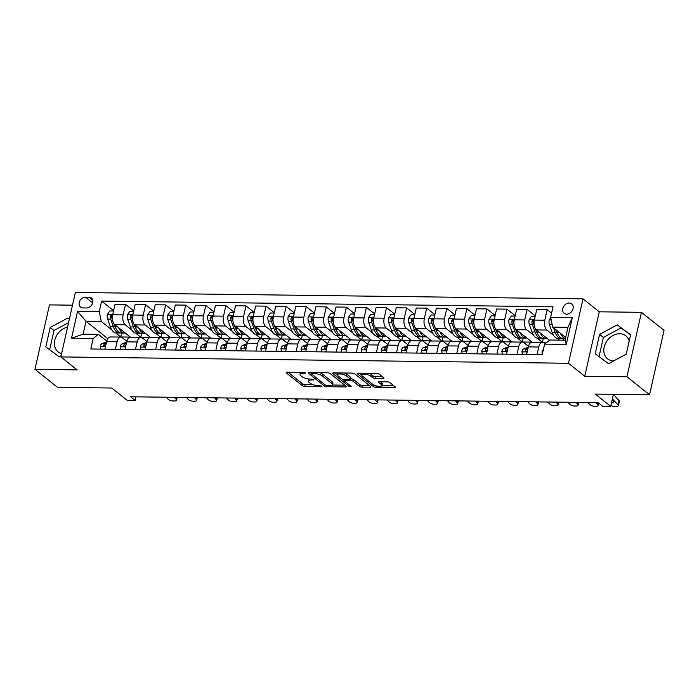 <?xml version="1.0" encoding="UTF-8"?>
<svg xmlns="http://www.w3.org/2000/svg" width="699" height="699" viewBox="0 0 699 699"><rect width="100%" height="100%" fill="white"/><g stroke="black" fill="none" stroke-linecap="round" stroke-linejoin="round"><path stroke-width="1.05" d="M305.577 373.004L303.847 372.488L287.097 372.279A1.852 0.594 -167.3 0 0 286.179 372.584A1.852 0.594 -167.3 0 0 286.407 372.969L302.379 385.691A1.852 0.594 -167.3 0 0 304.843 386.425L321.592 386.634L322.073 386.154L318.185 385.612A5.924 1.896 -167.3 0 1 310.295 383.288L308.967 382.231A5.924 1.896 -167.3 0 1 308.242 380.99A5.924 1.896 -167.3 0 1 311.177 380.029L313.825 379.574L309.928 379.041A5.924 1.896 -167.3 0 1 302.047 376.717L300.719 375.651A5.924 1.896 -167.3 0 1 299.985 374.419A5.924 1.896 -167.3 0 1 302.92 373.458L305.577 373.004M629.187 341.016A14.696 11.612 -51.5 0 0 625.858 335.817A14.696 11.612 -51.5 0 0 619.76 333.729A14.696 11.612 -51.5 0 0 605.474 343.471A14.696 11.612 -51.5 0 0 607.545 358.805A14.696 11.612 -51.5 0 0 613.643 360.894A14.696 11.612 -51.5 0 0 613.731 360.894M569.178 303.034A6.029 4.762 -51.5 0 0 563.315 307.036A6.029 4.762 -51.5 0 0 564.163 313.327A6.029 4.762 -51.5 0 0 566.662 314.183A6.029 4.762 -51.5 0 0 572.525 310.181A6.029 4.762 -51.5 0 0 571.677 303.89A6.029 4.762 -51.5 0 0 569.178 303.034M61.582 353.642A14.696 11.612 128.5 0 1 58.131 351.912A14.696 11.612 128.5 0 1 55.439 338.019A14.696 11.612 128.5 0 1 67.558 327.123M382.991 378.395A1.852 0.594 -167.3 0 0 383.908 378.089A1.852 0.594 -167.3 0 0 383.681 377.705L379.199 374.131A1.852 0.594 -167.3 0 0 376.735 373.406L358.133 373.17A1.852 0.594 -167.3 0 0 357.215 373.476A1.852 0.594 -167.3 0 0 357.442 373.86L373.415 386.582A1.852 0.594 -167.3 0 0 375.879 387.316L394.481 387.543A1.852 0.594 -167.3 0 0 395.398 387.246A1.852 0.594 -167.3 0 0 395.171 386.862L389.762 382.545A1.852 0.594 -167.3 0 0 387.298 381.82L379.33 381.724A1.852 0.594 -167.3 0 0 378.412 382.021A1.852 0.594 -167.3 0 0 378.648 382.405L381.331 384.546A4.945 1.59 -167.3 0 1 381.934 385.577A4.945 1.59 -167.3 0 1 378.168 386.285A4.945 1.59 -167.3 0 1 372.89 384.441L362.379 376.062A4.945 1.59 -167.3 0 1 361.767 375.031A4.945 1.59 -167.3 0 1 365.542 374.323A4.945 1.59 -167.3 0 1 370.811 376.167L372.567 377.565A1.852 0.594 -167.3 0 0 375.031 378.29L382.991 378.395L383.227 377.346M72.504 305.192L49.472 304.904L34.95 369.343L57.554 387.351L111.77 388.024L127.139 400.274L135.169 400.37L130.652 396.77L598.126 402.641L602.643 406.241L610.681 406.337L613.39 394.323M626.933 376.77L641.446 312.339L599.279 311.806L584.757 376.245L626.933 376.77L649.528 394.778L595.312 394.096L610.681 406.337M584.757 376.245L568.488 363.279L60.848 356.909L75.37 292.47L583.01 298.84L568.488 363.279M34.95 369.343L77.117 369.867L60.848 356.909M330.164 373.519A1.852 0.594 -167.3 0 0 327.7 372.794L309.089 372.558A1.852 0.594 -167.3 0 0 308.172 372.855A1.852 0.594 -167.3 0 0 308.399 373.249L324.371 385.97A1.852 0.594 -167.3 0 0 326.835 386.696L345.446 386.931A1.852 0.594 -167.3 0 0 346.363 386.634A1.852 0.594 -167.3 0 0 346.136 386.241L330.164 373.519M333.606 372.864L352.217 373.1A1.852 0.594 -167.3 0 1 354.681 373.825L370.653 386.556A1.852 0.594 -167.3 0 1 370.881 386.94A1.852 0.594 -167.3 0 1 369.963 387.237L362.003 387.141A1.852 0.594 -167.3 0 1 359.539 386.416L353.056 381.252A1.852 0.594 -167.3 0 0 350.592 380.527L345.315 380.457A1.852 0.594 -167.3 0 0 344.397 380.754A1.852 0.594 -167.3 0 0 344.624 381.147L351.37 386.521L349.159 386.495L332.925 373.554A1.852 0.594 -167.3 0 1 332.698 373.17A1.852 0.594 -167.3 0 1 333.606 372.864M641.446 312.339L664.05 330.339L649.528 394.778M82.998 307.936L86.536 307.979A5.845 4.613 -51.5 0 0 92.216 304.109A5.845 4.613 -51.5 0 0 91.394 298.01A5.845 4.613 -51.5 0 0 88.965 297.18L85.435 297.136A5.845 4.613 -51.5 0 0 79.756 301.007A5.845 4.613 -51.5 0 0 80.577 307.106A5.845 4.613 -51.5 0 0 82.998 307.936M107.812 338.639L86.029 321.287L83.12 334.174L98.384 334.367L93.203 338.447L90.826 348.984L542.241 354.655L544.617 344.118L549.798 340.029L565.063 340.221L567.964 327.333L552.699 327.141L565.674 337.486M93.203 338.447L71.516 338.176L77.554 311.361L99.241 311.632L101.285 321.479L111.805 329.858M113.605 310.653L101.617 301.094L99.241 311.632M101.617 301.094L553.031 306.765L550.655 317.294L572.341 317.573L566.304 344.389L544.617 344.118M599.279 311.806L583.01 298.84M135.169 400.37L135.964 396.84M115.606 332.881L120.726 336.962L130.363 337.084L114.723 324.624A7.54 3.941 90.7 0 1 112.679 314.777L115.055 304.24L125.497 304.371L123.12 314.908A7.54 3.941 90.7 0 0 125.165 324.755L131.893 330.111M101.285 321.479L86.029 321.287L77.554 311.361M551.59 313.169L547.186 309.666L544.818 320.203A7.54 3.941 90.7 0 0 546.863 330.05L553.582 335.406M557.374 338.43L559.549 340.151M547.186 309.666L536.745 309.535L534.377 320.072A7.54 3.941 90.7 0 0 536.421 329.919L549.458 340.299M537.295 338.176L542.424 342.257L546.906 342.309M535.303 315.939L527.107 309.412L524.731 319.95A7.54 3.941 90.7 0 0 526.784 329.797L533.503 335.153M527.107 309.412L516.666 309.281L514.289 319.819A7.54 3.941 90.7 0 0 516.343 329.666L531.974 342.126L522.336 342.003L523.219 338.08M515.224 315.695L507.028 309.159L504.652 319.696A7.54 3.941 90.7 0 0 506.696 329.544L513.424 334.9M517.216 337.923L522.336 342.003M507.028 309.159L496.587 309.028L494.21 319.565A7.54 3.941 90.7 0 0 496.255 329.412L511.895 341.872L502.258 341.75L503.14 337.827M495.145 315.441L486.95 308.906L484.573 319.443A7.54 3.941 90.7 0 0 486.618 329.29L493.345 334.646M497.138 337.669L502.258 341.75M486.95 308.906L476.508 308.775L474.132 319.312A7.54 3.941 90.7 0 0 476.176 329.159L491.816 341.619L482.179 341.496L483.061 337.573M475.058 315.188L466.871 308.661L464.494 319.19A7.54 3.941 90.7 0 0 466.539 329.037L473.258 334.393M477.05 337.416L482.179 341.496M466.871 308.661L456.421 308.53L454.053 319.059A7.54 3.941 90.7 0 0 456.098 328.906L471.738 341.365L462.1 341.252L462.983 337.329M454.979 314.934L446.783 308.408L444.415 318.945A7.54 3.941 90.7 0 0 446.46 328.792L453.179 334.148M456.971 337.163L462.1 341.252M446.783 308.408L436.342 308.276L433.974 318.814A7.54 3.941 90.7 0 0 436.019 328.661L451.659 341.121L442.013 340.998L442.904 337.075M434.9 314.681L426.705 308.154L424.328 318.692A7.54 3.941 90.7 0 0 426.381 328.539L433.1 333.895M436.892 336.918L442.013 340.998M426.705 308.154L416.263 308.023L413.887 318.561A7.54 3.941 90.7 0 0 415.931 328.408L431.571 340.867L421.934 340.745L422.816 336.822M414.822 314.428L406.626 307.901L404.249 318.438A7.54 3.941 90.7 0 0 406.294 328.285L413.022 333.641M416.814 336.665L421.934 340.745M406.626 307.901L396.184 307.77L393.808 318.307A7.54 3.941 90.7 0 0 395.852 328.154L411.493 340.614L401.855 340.492L402.738 336.569M394.743 314.174L386.547 307.647L384.17 318.185A7.54 3.941 90.7 0 0 386.215 328.032L392.934 333.388M396.735 336.411L401.855 340.492M386.547 307.647L376.106 307.516L373.729 318.054A7.54 3.941 90.7 0 0 375.774 327.901L391.414 340.361L381.776 340.238L382.659 336.315M374.655 313.93L366.459 307.394L364.092 317.931A7.54 3.941 90.7 0 0 366.136 327.779L372.855 333.135M376.647 336.158L381.776 340.238M366.459 307.394L356.018 307.263L353.65 317.8A7.54 3.941 90.7 0 0 355.695 327.648L371.335 340.107L361.698 339.985L362.58 336.062M354.576 313.676L346.381 307.149L344.004 317.678A7.54 3.941 90.7 0 0 346.057 327.525L352.777 332.881M356.569 335.904L361.698 339.985M346.381 307.149L335.939 307.018L333.563 317.547A7.54 3.941 90.7 0 0 335.616 327.394L351.248 339.854L341.61 339.74L342.493 335.817M334.498 313.423L326.302 306.896L323.925 317.433A7.54 3.941 90.7 0 0 325.97 327.281L332.698 332.628M336.49 335.651L341.61 339.74M326.302 306.896L315.861 306.765L313.484 317.302A7.54 3.941 90.7 0 0 315.529 327.149L331.169 339.609L321.531 339.487L322.414 335.564M314.419 313.169L306.223 306.643L303.847 317.18A7.54 3.941 90.7 0 0 305.891 327.027L312.619 332.383M316.411 335.406L321.531 339.487M306.223 306.643L295.782 306.512L293.405 317.049A7.54 3.941 90.7 0 0 295.45 326.896L311.09 339.356L301.452 339.233L302.335 335.31M294.331 312.916L286.144 306.389L283.768 316.927A7.54 3.941 90.7 0 0 285.812 326.774L292.531 332.13M296.324 335.153L301.452 339.233M286.144 306.389L275.703 306.258L273.326 316.796A7.54 3.941 90.7 0 0 275.371 326.643L291.011 339.102L281.374 338.98L282.256 335.057M274.253 312.663L266.057 306.136L263.689 316.673A7.54 3.941 90.7 0 0 265.734 326.52L272.453 331.876M276.245 334.9L281.374 338.98M266.057 306.136L255.616 306.005L253.248 316.542A7.54 3.941 90.7 0 0 255.292 326.389L270.932 338.849L261.286 338.727L262.177 334.804M254.174 312.418L245.978 305.882L243.602 316.42A7.54 3.941 90.7 0 0 245.655 326.267L252.374 331.623M256.166 334.646L261.286 338.727M245.978 305.882L235.537 305.751L233.16 316.289A7.54 3.941 90.7 0 0 235.205 326.136L250.845 338.596L241.207 338.473L242.09 334.55M234.095 312.165L225.899 305.638L223.523 316.166A7.54 3.941 90.7 0 0 225.567 326.014L232.295 331.37M236.087 334.393L241.207 338.473M225.899 305.638L215.458 305.507L213.081 316.035A7.54 3.941 90.7 0 0 215.126 325.883L230.766 338.342L221.129 338.22L222.011 334.305M214.016 311.911L205.821 305.384L203.444 315.913A7.54 3.941 90.7 0 0 205.489 325.76L212.208 331.116M216.008 334.139L221.129 338.22M205.821 305.384L195.379 305.253L193.003 315.782A7.54 3.941 90.7 0 0 195.047 325.629L210.687 338.098L201.05 337.975L201.932 334.052M193.929 311.658L185.733 305.131L183.365 315.668A7.54 3.941 90.7 0 0 185.41 325.516L192.129 330.872M195.921 333.886L201.05 337.975M185.733 305.131L175.292 305L172.924 315.537A7.54 3.941 90.7 0 0 174.968 325.385L190.609 337.844L180.971 337.722L181.854 333.799M173.85 311.404L165.654 304.878L163.286 315.415A7.54 3.941 90.7 0 0 165.331 325.262L172.05 330.618M175.842 333.641L180.971 337.722M165.654 304.878L155.213 304.747L152.836 315.284A7.54 3.941 90.7 0 0 154.89 325.131L170.521 337.591L160.884 337.468L161.775 333.545M153.771 311.151L145.575 304.624L143.199 315.162A7.54 3.941 90.7 0 0 145.243 325.009L151.971 330.365M155.763 333.388L160.884 337.468M145.575 304.624L135.134 304.493L132.758 315.031A7.54 3.941 90.7 0 0 134.802 324.878L150.442 337.337L140.805 337.215L141.687 333.292M135.685 333.135L140.805 337.215M106.772 341.051L98.384 334.367M126.851 341.304L122.264 337.643A7.54 3.941 90.7 0 0 120.787 337.075A7.54 3.941 90.7 0 0 117.074 341.732L115.37 349.299M146.93 341.549L142.343 337.897A7.54 3.941 90.7 0 0 140.866 337.32A7.54 3.941 90.7 0 0 137.161 341.977L135.449 349.544M167.017 341.802L162.421 338.15A7.54 3.941 90.7 0 0 160.945 337.573A7.54 3.941 90.7 0 0 157.24 342.23L155.536 349.797M187.096 342.056L182.509 338.403A7.54 3.941 90.7 0 0 181.032 337.827A7.54 3.941 90.7 0 0 177.319 342.484L175.615 350.05M207.175 342.309L202.588 338.648A7.54 3.941 90.7 0 0 201.111 338.08A7.54 3.941 90.7 0 0 197.398 342.737L195.694 350.304M227.254 342.562L222.666 338.901A7.54 3.941 90.7 0 0 221.19 338.333A7.54 3.941 90.7 0 0 217.476 342.991L215.773 350.557M247.341 342.816L242.745 339.155A7.54 3.941 90.7 0 0 241.269 338.587A7.54 3.941 90.7 0 0 237.564 343.244L235.851 350.811M267.42 343.06L262.824 339.408A7.54 3.941 90.7 0 0 261.356 338.832A7.54 3.941 90.7 0 0 257.643 343.489L255.939 351.055M287.499 343.314L282.912 339.662A7.54 3.941 90.7 0 0 281.435 339.085A7.54 3.941 90.7 0 0 277.721 343.742L276.018 351.309M307.577 343.567L302.99 339.915A7.54 3.941 90.7 0 0 301.514 339.338A7.54 3.941 90.7 0 0 297.8 343.995L296.096 351.562M327.656 343.821L323.069 340.16A7.54 3.941 90.7 0 0 321.592 339.592A7.54 3.941 90.7 0 0 317.888 344.249L316.175 351.815M347.744 344.074L343.148 340.413A7.54 3.941 90.7 0 0 341.671 339.845A7.54 3.941 90.7 0 0 337.966 344.502L336.263 352.069M367.823 344.327L363.235 340.666A7.54 3.941 90.7 0 0 361.759 340.098A7.54 3.941 90.7 0 0 358.045 344.756L356.341 352.322M387.901 344.581L383.314 340.92A7.54 3.941 90.7 0 0 381.837 340.343A7.54 3.941 90.7 0 0 378.124 345L376.42 352.576M407.98 344.825L403.393 341.173A7.54 3.941 90.7 0 0 401.916 340.596A7.54 3.941 90.7 0 0 398.203 345.254L396.499 352.82M428.068 345.079L423.472 341.427A7.54 3.941 90.7 0 0 421.995 340.85A7.54 3.941 90.7 0 0 418.29 345.507L416.578 353.074M448.146 345.332L443.55 341.671A7.54 3.941 90.7 0 0 442.083 341.103A7.54 3.941 90.7 0 0 438.369 345.76L436.665 353.327M468.225 345.586L463.638 341.925A7.54 3.941 90.7 0 0 462.161 341.357A7.54 3.941 90.7 0 0 458.448 346.014L456.744 353.58M488.304 345.839L483.717 342.178A7.54 3.941 90.7 0 0 482.24 341.61A7.54 3.941 90.7 0 0 478.527 346.267L476.823 353.834M508.383 346.092L503.796 342.431A7.54 3.941 90.7 0 0 502.319 341.863A7.54 3.941 90.7 0 0 498.614 346.521L496.902 354.087M528.47 346.337L523.874 342.685A7.54 3.941 90.7 0 0 522.398 342.108A7.54 3.941 90.7 0 0 518.693 346.765L516.989 354.332M545.028 343.786L543.953 342.938A7.54 3.941 90.7 0 0 542.485 342.361A7.54 3.941 90.7 0 0 538.772 347.019L537.068 354.585M120.726 336.962L121.609 333.039M133.692 310.906L125.497 304.371M120.787 337.075L110.346 336.944A7.54 3.941 90.7 0 0 106.632 341.601L104.929 349.168M140.866 337.32L130.425 337.189A7.54 3.941 90.7 0 0 126.711 341.846L125.007 349.413M160.945 337.573L150.503 337.442A7.54 3.941 90.7 0 0 146.799 342.099L145.095 349.666M181.032 337.827L170.591 337.696A7.54 3.941 90.7 0 0 166.878 342.353L165.174 349.919M201.111 338.08L190.67 337.949A7.54 3.941 90.7 0 0 186.956 342.606L185.252 350.173M221.19 338.333L210.749 338.202A7.54 3.941 90.7 0 0 207.035 342.859L205.331 350.426M241.269 338.587L230.827 338.456A7.54 3.941 90.7 0 0 227.123 343.113L225.41 350.68M261.356 338.832L250.906 338.7A7.54 3.941 90.7 0 0 247.201 343.358L245.498 350.924M281.435 339.085L270.994 338.954A7.54 3.941 90.7 0 0 267.28 343.611L265.576 351.178M301.514 339.338L291.072 339.207A7.54 3.941 90.7 0 0 287.359 343.864L285.655 351.431M321.592 339.592L311.151 339.461A7.54 3.941 90.7 0 0 307.438 344.118L305.734 351.684M341.671 339.845L331.23 339.714A7.54 3.941 90.7 0 0 327.525 344.371L325.821 351.938M361.759 340.098L351.317 339.967A7.54 3.941 90.7 0 0 347.604 344.624L345.9 352.191M381.837 340.343L371.396 340.212A7.54 3.941 90.7 0 0 367.683 344.869L365.979 352.445M401.916 340.596L391.475 340.465A7.54 3.941 90.7 0 0 387.762 345.123L386.058 352.689M421.995 340.85L411.554 340.719A7.54 3.941 90.7 0 0 407.849 345.376L406.136 352.943M442.083 341.103L431.632 340.972A7.54 3.941 90.7 0 0 427.928 345.629L426.224 353.196M462.161 341.357L451.72 341.226A7.54 3.941 90.7 0 0 448.007 345.883L446.303 353.449M482.24 341.61L471.799 341.479A7.54 3.941 90.7 0 0 468.085 346.136L466.382 353.703M502.319 341.863L491.878 341.732A7.54 3.941 90.7 0 0 488.164 346.389L486.46 353.956M522.398 342.108L511.956 341.977A7.54 3.941 90.7 0 0 508.252 346.634L506.548 354.201M542.485 342.361L532.044 342.23A7.54 3.941 90.7 0 0 528.33 346.887L526.627 354.454M542.424 342.257L543.306 338.333M563.018 340.195L563.385 338.587M552.699 327.141L550.655 317.294M83.12 334.174L71.516 338.176M572.341 317.573L567.964 327.333M566.304 344.389L565.063 340.221M69.367 319.102L67.873 317.984L50.179 327.49L45.811 346.896L59.127 356.796L61.11 355.73M630.594 334.777L617.278 324.878L599.585 334.393L595.216 353.79L608.532 363.69L626.217 354.183L630.594 334.777M625.955 354.323A14.696 11.612 -51.5 0 0 626.287 353.886M68.563 322.676L53.98 330.522L49.646 349.753M53.98 330.522L50.179 327.49M69.35 319.163L67.873 317.984M630.55 334.952L621.07 327.91L603.386 337.416L599.052 356.647M603.386 337.416L599.585 334.393M621.07 327.91L617.278 324.878M300.483 372.453A5.924 1.896 -167.3 0 0 300.378 372.672L299.985 374.419M308.766 378.972A5.924 1.896 -167.3 0 0 308.635 379.251L308.242 380.99M288.137 372.296L302.772 383.952A1.852 0.594 -167.3 0 0 305.236 384.677L313.379 384.782M332.453 385.018L344.79 385.175M310.138 372.567L311.457 373.624M312.069 373.572L311.588 374.052L325.603 385.219L329.613 385.761A5.924 1.896 -167.3 0 0 332.549 384.799A5.924 1.896 -167.3 0 0 331.824 383.559L322.239 375.922A5.924 1.896 -167.3 0 0 314.358 373.598L312.069 373.572L312.287 372.602M332.549 384.799L332.942 383.052A5.924 1.896 -167.3 0 0 332.217 381.82L331.824 383.559M319.557 372.689A5.924 1.896 -167.3 0 1 322.632 374.183L332.217 381.82M369.317 385.481L362.397 385.394L362.003 387.141M350.374 378.779L350.985 378.779A1.852 0.594 -167.3 0 1 353.449 379.513L359.933 384.668A1.852 0.594 -167.3 0 0 362.397 385.394M344.415 380.658L342.615 379.225M337.294 374.979L334.655 372.882M346.337 375.896A4.945 1.59 -167.3 0 0 341.06 374.044A4.945 1.59 -167.3 0 0 337.294 374.751A4.945 1.59 -167.3 0 0 337.905 375.791L341.61 378.744A1.852 0.594 -167.3 0 0 344.074 379.47L349.351 379.531A1.852 0.594 -167.3 0 0 350.269 379.234A1.852 0.594 -167.3 0 0 350.042 378.849L346.337 375.896L346.73 374.157A4.945 1.59 -167.3 0 0 344.441 373.004M337.713 372.917A4.945 1.59 -167.3 0 0 337.687 373.013L337.294 374.751M350.269 379.234L350.662 377.495A1.852 0.594 -167.3 0 0 350.435 377.102L350.042 378.849M346.73 374.157L350.435 377.102M369.02 373.31A4.945 1.59 -167.3 0 1 371.204 374.428L372.96 375.826A1.852 0.594 -167.3 0 0 375.424 376.551L382.344 376.639M362.178 373.222A4.945 1.59 -167.3 0 0 362.161 373.283L361.767 375.031M381.934 385.577L382.327 383.838A4.945 1.59 -167.3 0 0 381.724 382.807L381.331 384.546M380.378 381.733L381.724 382.807M381.916 385.638L393.834 385.796M359.172 373.187L361.767 375.249M113.526 311.02L109.804 310.968L107.419 314.436A4.998 2.613 90.7 0 0 107.646 319.067L110.285 326.678A14.417 7.54 90.7 0 0 116.41 332.977L119.459 333.012A14.417 7.54 90.7 0 0 120.429 332.907M118.716 327.805A14.417 7.54 90.7 0 0 124.439 333.074A14.417 7.54 90.7 0 0 125.243 333.004M112.356 318.106A4.998 2.613 -89.3 0 1 112.216 315.887L111.281 314.751L110.285 315.869A4.998 2.613 90.7 0 0 110.695 319.102L113.343 326.713A14.417 7.54 90.7 0 0 119.459 333.012M115.903 328.312A11.97 6.256 -89.3 0 1 114.409 325.332L113.806 323.585M124.439 333.074L121.39 333.039A14.417 7.54 -89.3 0 1 115.265 326.739L114.453 324.38M112.504 319.827L111.77 317.722A2.543 1.328 -89.3 0 1 111.587 316.9L110.285 315.869M174.357 397.32L176.034 399.155L176.585 397.347M100.813 349.116L100.193 346.477A4.998 2.613 -89.3 0 1 102.124 343.567L106.554 341.951M166.327 397.215L167.996 399.059A3.766 1.573 -162.9 0 0 172.906 400.964L174.514 400.981A3.766 1.573 -162.9 0 0 176.419 400.221A3.766 1.573 -162.9 0 0 176.034 399.155M106.274 343.209L105.173 343.602A4.998 2.613 90.7 0 0 103.653 345.297L103.81 346.119M104.745 346.162L103.653 345.297C103.845 346.529 104.483 346.538 105.584 345.323A4.998 2.613 -89.3 0 1 105.951 344.642M133.605 311.265L129.883 311.221L127.498 314.681A4.998 2.613 90.7 0 0 127.725 319.321L130.372 326.931A14.417 7.54 90.7 0 0 136.488 333.231L139.547 333.266A14.417 7.54 90.7 0 0 140.508 333.161M138.795 328.058A14.417 7.54 90.7 0 0 144.527 333.327A14.417 7.54 90.7 0 0 145.322 333.257M132.434 318.36A4.998 2.613 -89.3 0 1 132.294 316.14L131.36 315.004L130.363 316.114A4.998 2.613 90.7 0 0 130.783 319.356L133.422 326.966A14.417 7.54 90.7 0 0 139.547 333.266M135.982 328.565A11.97 6.256 -89.3 0 1 134.496 325.585L133.885 323.838M144.527 333.327L141.469 333.292A14.417 7.54 -89.3 0 1 135.353 326.992L134.531 324.633M132.583 320.081L131.849 317.975A2.543 1.328 -89.3 0 1 131.665 317.154L130.363 316.114M153.684 311.518L149.97 311.474L147.576 314.934A4.998 2.613 90.7 0 0 147.812 319.565L150.451 327.184A14.417 7.54 90.7 0 0 156.576 333.484L159.625 333.519A14.417 7.54 90.7 0 0 160.587 333.414M158.874 328.303A14.417 7.54 90.7 0 0 164.606 333.58A14.417 7.54 90.7 0 0 165.401 333.51M152.522 318.613A4.998 2.613 -89.3 0 1 152.373 316.394L151.438 315.258L150.442 316.367A4.998 2.613 90.7 0 0 150.862 319.609L153.5 327.219A14.417 7.54 90.7 0 0 159.625 333.519M156.069 328.818A11.97 6.256 -89.3 0 1 154.575 325.839L153.963 324.091M164.606 333.58L161.556 333.545A14.417 7.54 -89.3 0 1 155.431 327.246L154.61 324.886M152.662 320.334L151.928 318.228A2.543 1.328 -89.3 0 1 151.744 317.407L150.442 316.367M173.771 311.771L170.049 311.728L167.655 315.188A4.998 2.613 90.7 0 0 167.891 319.819L170.53 327.429A14.417 7.54 90.7 0 0 176.655 333.729L179.704 333.773A14.417 7.54 90.7 0 0 180.674 333.668M178.953 328.556A14.417 7.54 90.7 0 0 184.685 333.834A14.417 7.54 90.7 0 0 185.488 333.764M172.601 318.858A4.998 2.613 -89.3 0 1 172.452 316.647L171.517 315.511L170.53 316.621A4.998 2.613 90.7 0 0 170.94 319.862L173.579 327.473A14.417 7.54 90.7 0 0 179.704 333.773M176.148 329.072A11.97 6.256 -89.3 0 1 174.654 326.092L174.042 324.336M184.685 333.834L181.635 333.799A14.417 7.54 -89.3 0 1 175.51 327.499L174.689 325.14M172.74 320.579L172.015 318.482A2.543 1.328 -89.3 0 1 171.832 317.661L170.53 316.621M194.444 397.574L196.113 399.409L196.664 397.6M120.892 349.369L120.272 346.73A4.998 2.613 -89.3 0 1 122.203 343.821L126.633 342.204M186.406 397.469L188.083 399.312A3.766 1.573 -162.9 0 0 192.985 401.217L194.593 401.235A3.766 1.573 -162.9 0 0 196.506 400.475A3.766 1.573 -162.9 0 0 196.113 399.409M126.353 343.454L125.261 343.856A4.998 2.613 90.7 0 0 123.732 345.551L123.898 346.363M124.824 346.416L123.732 345.551C123.924 346.783 124.571 346.791 125.663 345.577A4.998 2.613 -89.3 0 1 126.03 344.895M214.523 397.827L216.192 399.662L216.751 397.853M140.971 349.614L140.359 346.984A4.998 2.613 -89.3 0 1 142.29 344.065L146.711 342.458M206.493 397.722L208.162 399.566A3.766 1.573 -162.9 0 0 213.073 401.471L214.672 401.488A3.766 1.573 -162.9 0 0 216.585 400.728A3.766 1.573 -162.9 0 0 216.192 399.662M146.432 343.707L145.34 344.109A4.998 2.613 90.7 0 0 143.811 345.804L143.977 346.617M144.903 346.669L143.811 345.804C144.003 347.036 144.649 347.045 145.742 345.822A4.998 2.613 -89.3 0 1 146.108 345.149M234.602 398.072L236.271 399.915L236.83 398.107M161.058 349.867L160.438 347.228A4.998 2.613 -89.3 0 1 162.369 344.319L166.799 342.711M226.572 397.976L228.241 399.811A3.766 1.573 -162.9 0 0 233.151 401.724L234.759 401.742A3.766 1.573 -162.9 0 0 236.664 400.981A3.766 1.573 -162.9 0 0 236.271 399.915M166.511 343.96L165.418 344.362A4.998 2.613 90.7 0 0 163.898 346.049L164.055 346.87M164.981 346.922L163.898 346.049C164.082 347.281 164.728 347.289 165.82 346.075A4.998 2.613 -89.3 0 1 166.187 345.402M193.85 312.025L190.128 311.981L187.734 315.441A4.998 2.613 90.7 0 0 187.97 320.072L190.609 327.682A14.417 7.54 90.7 0 0 196.734 333.982L199.783 334.026A14.417 7.54 90.7 0 0 200.753 333.912M199.032 328.81A14.417 7.54 90.7 0 0 204.763 334.087A14.417 7.54 90.7 0 0 205.567 334.017M192.679 319.111A4.998 2.613 -89.3 0 1 192.54 316.9L191.596 315.765L190.609 316.874A4.998 2.613 90.7 0 0 191.019 320.116L193.667 327.726A14.417 7.54 90.7 0 0 199.783 334.026M196.227 329.325A11.97 6.256 -89.3 0 1 194.733 326.346L194.13 324.589M204.763 334.087L201.714 334.043A14.417 7.54 -89.3 0 1 195.589 327.744L194.776 325.393M192.819 320.832L192.094 318.735A2.543 1.328 -89.3 0 1 191.91 317.914L190.609 316.874M254.681 398.325L256.35 400.169L256.909 398.36M181.137 350.12L180.517 347.482A4.998 2.613 -89.3 0 1 182.448 344.572L186.878 342.964M246.651 398.229L248.32 400.064A3.766 1.573 -162.9 0 0 253.23 401.969L254.838 401.995A3.766 1.573 -162.9 0 0 256.743 401.235A3.766 1.573 -162.9 0 0 256.35 400.169M186.598 344.214L185.497 344.616A4.998 2.613 90.7 0 0 183.977 346.302L184.134 347.123M185.069 347.176L183.977 346.302C184.169 347.534 184.807 347.543 185.899 346.328A4.998 2.613 -89.3 0 1 186.275 345.647M213.929 312.278L210.207 312.226L207.821 315.695A4.998 2.613 90.7 0 0 208.049 320.325L210.696 327.936A14.417 7.54 90.7 0 0 216.812 334.236L219.87 334.271A14.417 7.54 90.7 0 0 220.832 334.166M219.119 329.063A14.417 7.54 90.7 0 0 224.851 334.34A14.417 7.54 90.7 0 0 225.646 334.262M212.758 319.364A4.998 2.613 -89.3 0 1 212.618 317.154L211.683 316.018L210.687 317.128A4.998 2.613 90.7 0 0 211.098 320.36L213.745 327.971A14.417 7.54 90.7 0 0 219.87 334.271M216.306 329.579A11.97 6.256 -89.3 0 1 214.811 326.599L214.209 324.843M224.851 334.34L221.793 334.297A14.417 7.54 -89.3 0 1 215.668 327.997L214.855 325.638M212.907 321.086L212.173 318.98A2.543 1.328 -89.3 0 1 211.989 318.159L210.687 317.128M234.008 312.532L230.294 312.479L227.9 315.948A4.998 2.613 90.7 0 0 228.127 320.579L230.775 328.189A14.417 7.54 90.7 0 0 236.891 334.489L239.949 334.524A14.417 7.54 90.7 0 0 240.91 334.419M239.198 329.316A14.417 7.54 90.7 0 0 244.93 334.585A14.417 7.54 90.7 0 0 245.725 334.515M232.837 319.618A4.998 2.613 -89.3 0 1 232.697 317.398L231.762 316.263L230.766 317.381A4.998 2.613 90.7 0 0 231.186 320.614L233.824 328.224A14.417 7.54 90.7 0 0 239.949 334.524M236.384 329.823A11.97 6.256 -89.3 0 1 234.899 326.844L234.287 325.096M244.93 334.585L241.871 334.55A14.417 7.54 -89.3 0 1 235.755 328.25L234.934 325.891M232.985 321.339L232.251 319.233A2.543 1.328 -89.3 0 1 232.068 318.412L230.766 317.381M254.095 312.776L250.373 312.733L247.979 316.193A4.998 2.613 90.7 0 0 248.215 320.832L250.854 328.443A14.417 7.54 90.7 0 0 256.979 334.742L260.028 334.777A14.417 7.54 90.7 0 0 260.998 334.672M259.277 329.57A14.417 7.54 90.7 0 0 265.008 334.838A14.417 7.54 90.7 0 0 265.812 334.769M252.924 319.871A4.998 2.613 -89.3 0 1 252.776 317.652L251.841 316.516L250.854 317.626A4.998 2.613 90.7 0 0 251.264 320.867L253.903 328.478A14.417 7.54 90.7 0 0 260.028 334.777M256.472 330.077A11.97 6.256 -89.3 0 1 254.978 327.097L254.366 325.35M265.008 334.838L261.959 334.804A14.417 7.54 -89.3 0 1 255.834 328.504L255.013 326.145M253.064 321.592L252.339 319.487A2.543 1.328 -89.3 0 1 252.147 318.665L250.854 317.626M274.174 313.03L270.452 312.986L268.058 316.446A4.998 2.613 90.7 0 0 268.294 321.086L270.932 328.696A14.417 7.54 90.7 0 0 277.057 334.996L280.107 335.031A14.417 7.54 90.7 0 0 281.077 334.926M279.355 329.814A14.417 7.54 90.7 0 0 285.087 335.092A14.417 7.54 90.7 0 0 285.891 335.022M273.003 320.125A4.998 2.613 -89.3 0 1 272.855 317.905L271.92 316.769L270.932 317.879A4.998 2.613 90.7 0 0 271.343 321.121L273.982 328.731A14.417 7.54 90.7 0 0 280.107 335.031M276.551 330.33A11.97 6.256 -89.3 0 1 275.057 327.35L274.454 325.603M285.087 335.092L282.038 335.057A14.417 7.54 -89.3 0 1 275.913 328.757L275.091 326.398M273.143 321.846L272.418 319.74A2.543 1.328 -89.3 0 1 272.234 318.919L270.932 317.879M294.253 313.283L290.531 313.239L288.145 316.699A4.998 2.613 90.7 0 0 288.372 321.33L291.011 328.941A14.417 7.54 90.7 0 0 297.136 335.24L300.186 335.284A14.417 7.54 90.7 0 0 301.155 335.179M299.443 330.068A14.417 7.54 90.7 0 0 305.166 335.345A14.417 7.54 90.7 0 0 305.97 335.275M293.082 320.369A4.998 2.613 -89.3 0 1 292.942 318.159L292.007 317.023L291.011 318.132A4.998 2.613 90.7 0 0 291.422 321.374L294.069 328.984A14.417 7.54 90.7 0 0 300.186 335.284M296.629 330.583A11.97 6.256 -89.3 0 1 295.135 327.604L294.532 325.856M305.166 335.345L302.117 335.31A14.417 7.54 -89.3 0 1 295.992 329.011L295.179 326.651M293.231 322.099L292.497 319.993A2.543 1.328 -89.3 0 1 292.313 319.172L291.011 318.132M274.759 398.579L276.437 400.422L276.987 398.605M201.216 350.374L200.596 347.735A4.998 2.613 -89.3 0 1 202.527 344.825L206.956 343.218M266.73 398.482L268.399 400.317A3.766 1.573 -162.9 0 0 273.309 402.222L274.917 402.248A3.766 1.573 -162.9 0 0 276.821 401.488A3.766 1.573 -162.9 0 0 276.437 400.422M206.677 344.467L205.585 344.86A4.998 2.613 90.7 0 0 204.056 346.555L204.222 347.377M205.148 347.429L204.056 346.555C204.248 347.787 204.886 347.796 205.987 346.582A4.998 2.613 -89.3 0 1 206.354 345.9M294.847 398.832L296.516 400.667L297.075 398.858M221.295 350.627L220.674 347.988A4.998 2.613 -89.3 0 1 222.605 345.079L227.035 343.471M286.808 398.727L288.486 400.571A3.766 1.573 -162.9 0 0 293.388 402.475L294.995 402.493A3.766 1.573 -162.9 0 0 296.909 401.733A3.766 1.573 -162.9 0 0 296.516 400.667M226.756 344.721L225.663 345.114A4.998 2.613 90.7 0 0 224.134 346.809L224.3 347.63M225.227 347.674L224.134 346.809C224.327 348.041 224.973 348.05 226.065 346.835A4.998 2.613 -89.3 0 1 226.432 346.154M314.926 399.085L316.595 400.92L317.154 399.112M241.373 350.881L240.762 348.242A4.998 2.613 -89.3 0 1 242.693 345.332L247.123 343.716M306.896 398.98L308.565 400.824A3.766 1.573 -162.9 0 0 313.475 402.729L315.074 402.746A3.766 1.573 -162.9 0 0 316.988 401.986A3.766 1.573 -162.9 0 0 316.595 400.92M246.834 344.974L245.742 345.367A4.998 2.613 90.7 0 0 244.213 347.062L244.379 347.884M245.305 347.927L244.213 347.062C244.405 348.294 245.052 348.303 246.144 347.088A4.998 2.613 -89.3 0 1 246.511 346.407M335.004 399.339L336.673 401.174L337.233 399.365M261.461 351.125L260.841 348.495A4.998 2.613 -89.3 0 1 262.772 345.586L267.201 343.969M326.975 399.234L328.644 401.077A3.766 1.573 -162.9 0 0 333.554 402.982L335.162 403A3.766 1.573 -162.9 0 0 337.067 402.24A3.766 1.573 -162.9 0 0 336.673 401.174M266.922 345.219L265.821 345.621A4.998 2.613 90.7 0 0 264.301 347.316L264.458 348.128M265.393 348.181L264.301 347.316C264.493 348.548 265.131 348.556 266.223 347.333A4.998 2.613 -89.3 0 1 266.599 346.66M355.083 399.592L356.761 401.427L357.311 399.618M281.54 351.379L280.919 348.74A4.998 2.613 -89.3 0 1 282.85 345.83L287.28 344.223M347.053 399.487L348.722 401.322A3.766 1.573 -162.9 0 0 353.633 403.236L355.241 403.253A3.766 1.573 -162.9 0 0 357.145 402.493A3.766 1.573 -162.9 0 0 356.761 401.427M287.001 345.472L285.9 345.874A4.998 2.613 90.7 0 0 284.379 347.569L284.537 348.382M285.472 348.434L284.379 347.569C284.572 348.801 285.209 348.801 286.31 347.586A4.998 2.613 -89.3 0 1 286.677 346.914M314.332 313.536L310.609 313.493L308.224 316.953A4.998 2.613 90.7 0 0 308.451 321.584L311.099 329.194A14.417 7.54 90.7 0 0 317.215 335.494L320.273 335.537A14.417 7.54 90.7 0 0 321.234 335.424M319.522 330.321A14.417 7.54 90.7 0 0 325.253 335.599A14.417 7.54 90.7 0 0 326.049 335.529M313.161 320.623A4.998 2.613 -89.3 0 1 313.021 318.412L312.086 317.276L311.09 318.386A4.998 2.613 90.7 0 0 311.509 321.627L314.148 329.238A14.417 7.54 90.7 0 0 320.273 335.537M316.708 330.837A11.97 6.256 -89.3 0 1 315.223 327.857L314.611 326.101M325.253 335.599L322.195 335.555A14.417 7.54 -89.3 0 1 316.079 329.255L315.258 326.905M313.309 322.344L312.575 320.247A2.543 1.328 -89.3 0 1 312.392 319.426L311.09 318.386M375.171 399.837L376.84 401.68L377.39 399.872M301.618 351.632L300.998 348.993A4.998 2.613 -89.3 0 1 302.929 346.084L307.359 344.476M367.132 399.741L368.81 401.576A3.766 1.573 -162.9 0 0 373.712 403.48L375.319 403.506A3.766 1.573 -162.9 0 0 377.233 402.746A3.766 1.573 -162.9 0 0 376.84 401.68M307.079 345.725L305.987 346.127A4.998 2.613 90.7 0 0 304.458 347.814L304.624 348.635M305.55 348.687L304.458 347.814C304.65 349.046 305.297 349.054 306.389 347.84A4.998 2.613 -89.3 0 1 306.756 347.158M334.41 313.79L330.697 313.737L328.303 317.206A4.998 2.613 90.7 0 0 328.53 321.837L331.177 329.447A14.417 7.54 90.7 0 0 337.302 335.747L340.352 335.782A14.417 7.54 90.7 0 0 341.313 335.677M339.6 330.575A14.417 7.54 90.7 0 0 345.332 335.852A14.417 7.54 90.7 0 0 346.127 335.773M333.24 320.876A4.998 2.613 -89.3 0 1 333.1 318.665L332.165 317.529L331.169 318.639A4.998 2.613 90.7 0 0 331.588 321.872L334.227 329.491A14.417 7.54 90.7 0 0 340.352 335.782M336.796 331.09A11.97 6.256 -89.3 0 1 335.302 328.111L334.69 326.354M345.332 335.852L342.283 335.808A14.417 7.54 -89.3 0 1 336.158 329.509L335.337 327.158M333.388 322.597L332.654 320.5A2.543 1.328 -89.3 0 1 332.471 319.67L331.169 318.639M395.25 400.09L396.918 401.934L397.478 400.116M321.697 351.885L321.086 349.247A4.998 2.613 -89.3 0 1 323.017 346.337L327.438 344.729M387.22 399.994L388.889 401.829A3.766 1.573 -162.9 0 0 393.79 403.734L395.398 403.76A3.766 1.573 -162.9 0 0 397.312 403A3.766 1.573 -162.9 0 0 396.918 401.934M327.158 345.979L326.066 346.372A4.998 2.613 90.7 0 0 324.537 348.067L324.703 348.888M325.629 348.941L324.537 348.067C324.729 349.299 325.376 349.308 326.468 348.093A4.998 2.613 -89.3 0 1 326.835 347.412M354.498 314.043L350.776 313.991L348.382 317.46A4.998 2.613 90.7 0 0 348.618 322.09L351.256 329.701A14.417 7.54 90.7 0 0 357.381 336.001L360.431 336.036A14.417 7.54 90.7 0 0 361.4 335.931M359.679 330.828A14.417 7.54 90.7 0 0 365.411 336.097A14.417 7.54 90.7 0 0 366.215 336.027M353.327 321.129A4.998 2.613 -89.3 0 1 353.178 318.91L352.244 317.774L351.256 318.893A4.998 2.613 90.7 0 0 351.667 322.125L354.306 329.736A14.417 7.54 90.7 0 0 360.431 336.036M356.874 331.335A11.97 6.256 -89.3 0 1 355.38 328.355L354.769 326.608M365.411 336.097L362.362 336.062A14.417 7.54 -89.3 0 1 356.237 329.762L355.415 327.403M353.467 322.851L352.742 320.745A2.543 1.328 -89.3 0 1 352.558 319.924L351.256 318.893M415.328 400.344L416.997 402.187L417.556 400.37M341.785 352.139L341.164 349.5A4.998 2.613 -89.3 0 1 343.095 346.59L347.525 344.983M407.299 400.247L408.967 402.082A3.766 1.573 -162.9 0 0 413.878 403.987L415.486 404.005A3.766 1.573 -162.9 0 0 417.39 403.253A3.766 1.573 -162.9 0 0 416.997 402.187M347.237 346.232L346.145 346.625A4.998 2.613 90.7 0 0 344.624 348.32L344.782 349.142M345.708 349.194L344.624 348.32C344.808 349.552 345.455 349.561 346.547 348.347A4.998 2.613 -89.3 0 1 346.914 347.665M374.577 314.288L370.854 314.244L368.46 317.704A4.998 2.613 90.7 0 0 368.696 322.344L371.335 329.954A14.417 7.54 90.7 0 0 377.46 336.254L380.509 336.289A14.417 7.54 90.7 0 0 381.479 336.184M379.758 331.081A14.417 7.54 90.7 0 0 385.49 336.35A14.417 7.54 90.7 0 0 386.294 336.28M373.406 321.383A4.998 2.613 -89.3 0 1 373.266 319.163L372.322 318.028L371.335 319.146A4.998 2.613 90.7 0 0 371.746 322.379L374.393 329.989A14.417 7.54 90.7 0 0 380.509 336.289M376.953 331.588A11.97 6.256 -89.3 0 1 375.459 328.609L374.856 326.861M385.49 336.35L382.44 336.315A14.417 7.54 -89.3 0 1 376.315 330.015L375.503 327.656M373.546 323.104L372.82 320.998A2.543 1.328 -89.3 0 1 372.637 320.177L371.335 319.146M435.407 400.597L437.076 402.432L437.635 400.623M361.864 352.392L361.243 349.753A4.998 2.613 -89.3 0 1 363.174 346.844L367.604 345.227M427.377 400.492L429.046 402.336A3.766 1.573 -162.9 0 0 433.957 404.24L435.564 404.258A3.766 1.573 -162.9 0 0 437.469 403.498A3.766 1.573 -162.9 0 0 437.076 402.432M367.325 346.486L366.224 346.879A4.998 2.613 90.7 0 0 364.703 348.574L364.861 349.395M365.795 349.439L364.703 348.574C364.895 349.806 365.533 349.815 366.626 348.6A4.998 2.613 -89.3 0 1 367.001 347.919M394.655 314.541L390.933 314.498L388.548 317.958A4.998 2.613 90.7 0 0 388.775 322.597L391.414 330.208A14.417 7.54 90.7 0 0 397.539 336.507L400.597 336.542A14.417 7.54 90.7 0 0 401.558 336.437M399.845 331.326A14.417 7.54 90.7 0 0 405.577 336.603A14.417 7.54 90.7 0 0 406.372 336.534M393.485 321.636A4.998 2.613 -89.3 0 1 393.345 319.417L392.41 318.281L391.414 319.391A4.998 2.613 90.7 0 0 391.824 322.632L394.472 330.243A14.417 7.54 90.7 0 0 400.597 336.542M397.032 331.842A11.97 6.256 -89.3 0 1 395.538 328.862L394.935 327.115M405.577 336.603L402.519 336.569A14.417 7.54 -89.3 0 1 396.394 330.269L395.582 327.91M393.633 323.357L392.899 321.252A2.543 1.328 -89.3 0 1 392.716 320.43L391.414 319.391M455.486 400.85L457.163 402.685L457.714 400.877M381.942 352.637L381.322 350.007A4.998 2.613 -89.3 0 1 383.253 347.097L387.683 345.481M447.456 400.745L449.125 402.589A3.766 1.573 -162.9 0 0 454.035 404.494L455.643 404.511A3.766 1.573 -162.9 0 0 457.548 403.751A3.766 1.573 -162.9 0 0 457.163 402.685M387.403 346.73L386.311 347.132A4.998 2.613 90.7 0 0 384.782 348.827L384.948 349.64M385.874 349.692L384.782 348.827C384.974 350.059 385.612 350.068 386.713 348.845A4.998 2.613 -89.3 0 1 387.08 348.172M414.734 314.795L411.021 314.751L408.627 318.211A4.998 2.613 90.7 0 0 408.854 322.842L411.501 330.452A14.417 7.54 90.7 0 0 417.618 336.752L420.676 336.796A14.417 7.54 90.7 0 0 421.637 336.691M419.924 331.579A14.417 7.54 90.7 0 0 425.656 336.857A14.417 7.54 90.7 0 0 426.451 336.787M413.563 321.889A4.998 2.613 -89.3 0 1 413.424 319.67L412.489 318.534L411.493 319.644A4.998 2.613 90.7 0 0 411.912 322.886L414.551 330.496A14.417 7.54 90.7 0 0 420.676 336.796M417.111 332.095A11.97 6.256 -89.3 0 1 415.625 329.115L415.014 327.368M425.656 336.857L422.598 336.822A14.417 7.54 -89.3 0 1 416.482 330.522L415.66 328.163M413.712 323.611L412.978 321.505A2.543 1.328 -89.3 0 1 412.794 320.684L411.493 319.644M475.573 401.104L477.242 402.939L477.801 401.13M402.021 352.89L401.401 350.26A4.998 2.613 -89.3 0 1 403.332 347.342L407.762 345.734M467.535 400.999L469.212 402.842A3.766 1.573 -162.9 0 0 474.114 404.747L475.722 404.765A3.766 1.573 -162.9 0 0 477.635 404.005A3.766 1.573 -162.9 0 0 477.242 402.939M407.482 346.984L406.39 347.386A4.998 2.613 90.7 0 0 404.861 349.081L405.027 349.893M405.953 349.946L404.861 349.081C405.053 350.313 405.7 350.313 406.792 349.098A4.998 2.613 -89.3 0 1 407.159 348.425M434.822 315.048L431.1 315.004L428.705 318.464A4.998 2.613 90.7 0 0 428.941 323.095L431.58 330.706A14.417 7.54 90.7 0 0 437.705 337.005L440.754 337.049A14.417 7.54 90.7 0 0 441.724 336.944M440.003 331.833A14.417 7.54 90.7 0 0 445.735 337.11A14.417 7.54 90.7 0 0 446.539 337.04M433.651 322.134A4.998 2.613 -89.3 0 1 433.502 319.924L432.567 318.788L431.58 319.897A4.998 2.613 90.7 0 0 431.991 323.139L434.629 330.749A14.417 7.54 90.7 0 0 440.754 337.049M437.198 332.348A11.97 6.256 -89.3 0 1 435.704 329.369L435.093 327.613M445.735 337.11L442.685 337.067A14.417 7.54 -89.3 0 1 436.56 330.767L435.739 328.416M433.791 323.855L433.065 321.758A2.543 1.328 -89.3 0 1 432.873 320.937L431.58 319.897M454.9 315.301L451.178 315.258L448.784 318.718A4.998 2.613 90.7 0 0 449.02 323.349L451.659 330.959A14.417 7.54 90.7 0 0 457.784 337.259L460.833 337.302A14.417 7.54 90.7 0 0 461.803 337.189M460.082 332.086A14.417 7.54 90.7 0 0 465.814 337.364A14.417 7.54 90.7 0 0 466.617 337.294M453.73 322.388A4.998 2.613 -89.3 0 1 453.581 320.177L452.646 319.041L451.659 320.151A4.998 2.613 90.7 0 0 452.07 323.384L454.708 331.003A14.417 7.54 90.7 0 0 460.833 337.302M457.277 332.602A11.97 6.256 -89.3 0 1 455.783 329.622L455.18 327.866M465.814 337.364L462.764 337.32A14.417 7.54 -89.3 0 1 456.639 331.02L455.818 328.67M453.869 324.109L453.144 322.012A2.543 1.328 -89.3 0 1 452.961 321.182L451.659 320.151M474.979 315.555L471.257 315.502L468.872 318.971A4.998 2.613 90.7 0 0 469.099 323.602L471.738 331.212A14.417 7.54 90.7 0 0 477.863 337.512L480.912 337.547A14.417 7.54 90.7 0 0 481.882 337.442M480.161 332.34A14.417 7.54 90.7 0 0 485.892 337.617A14.417 7.54 90.7 0 0 486.696 337.538M473.808 322.641A4.998 2.613 -89.3 0 1 473.669 320.422L472.725 319.286L471.738 320.404A4.998 2.613 90.7 0 0 472.148 323.637L474.796 331.247A14.417 7.54 90.7 0 0 480.912 337.547M477.356 332.855A11.97 6.256 -89.3 0 1 475.862 329.876L475.259 328.119M485.892 337.617L482.843 337.573A14.417 7.54 -89.3 0 1 476.718 331.274L475.905 328.914M473.957 324.362L473.223 322.256A2.543 1.328 -89.3 0 1 473.04 321.435L471.738 320.404M495.058 315.808L491.336 315.756L488.951 319.225A4.998 2.613 90.7 0 0 489.178 323.855L491.825 331.466A14.417 7.54 90.7 0 0 497.941 337.766L501 337.8A14.417 7.54 90.7 0 0 501.961 337.696M500.248 332.593A14.417 7.54 90.7 0 0 505.98 337.862A14.417 7.54 90.7 0 0 506.775 337.792M493.887 322.894A4.998 2.613 -89.3 0 1 493.747 320.675L492.812 319.539L491.816 320.658A4.998 2.613 90.7 0 0 492.236 323.89L494.875 331.501A14.417 7.54 90.7 0 0 501 337.8M497.435 333.1A11.97 6.256 -89.3 0 1 495.949 330.12L495.338 328.373M505.98 337.862L502.922 337.827A14.417 7.54 -89.3 0 1 496.806 331.527L495.984 329.168M494.036 324.616L493.302 322.51A2.543 1.328 -89.3 0 1 493.118 321.689L491.816 320.658M515.137 316.053L511.423 316.009L509.029 319.469A4.998 2.613 90.7 0 0 509.256 324.109L511.904 331.719A14.417 7.54 90.7 0 0 518.029 338.019L521.078 338.054A14.417 7.54 90.7 0 0 522.039 337.949M520.327 332.846A14.417 7.54 90.7 0 0 526.059 338.115A14.417 7.54 90.7 0 0 526.854 338.045M513.966 323.148A4.998 2.613 -89.3 0 1 513.826 320.928L512.891 319.793L511.895 320.902A4.998 2.613 90.7 0 0 512.315 324.144L514.953 331.754A14.417 7.54 90.7 0 0 521.078 338.054M517.513 333.353A11.97 6.256 -89.3 0 1 516.028 330.374L515.416 328.626M526.059 338.115L523.009 338.08A14.417 7.54 -89.3 0 1 516.884 331.78L516.063 329.421M514.115 324.869L513.381 322.763A2.543 1.328 -89.3 0 1 513.197 321.942L511.895 320.902M535.224 316.306L531.502 316.263L529.108 319.723A4.998 2.613 90.7 0 0 529.344 324.353L531.983 331.973A14.417 7.54 90.7 0 0 538.108 338.272L541.157 338.307A14.417 7.54 90.7 0 0 542.127 338.202M540.406 333.091A14.417 7.54 90.7 0 0 546.137 338.368A14.417 7.54 90.7 0 0 546.941 338.299M534.053 323.401A4.998 2.613 -89.3 0 1 533.905 321.182L532.97 320.046L531.983 321.156A4.998 2.613 90.7 0 0 532.393 324.397L535.032 332.008A14.417 7.54 90.7 0 0 541.157 338.307M537.601 333.606A11.97 6.256 -89.3 0 1 536.107 330.627L535.495 328.88M546.137 338.368L543.088 338.333A14.417 7.54 -89.3 0 1 536.963 332.034L536.142 329.675M534.193 325.122L533.468 323.017A2.543 1.328 -89.3 0 1 533.285 322.195L531.983 321.156M550.742 317.722L549.187 319.976A4.998 2.613 90.7 0 0 549.423 324.607L552.061 332.217A14.417 7.54 90.7 0 0 558.186 338.517L561.236 338.561A14.417 7.54 90.7 0 0 562.206 338.456M560.484 333.344A14.417 7.54 90.7 0 0 565.439 338.534M553.582 327.848L555.12 332.261A14.417 7.54 90.7 0 0 561.236 338.561M557.68 333.86A11.97 6.256 -89.3 0 1 556.186 330.88L555.731 329.552M565.421 338.613L563.167 338.587A14.417 7.54 -89.3 0 1 557.042 332.287L556.238 329.963M495.652 401.348L497.321 403.192L497.88 401.383M422.1 353.144L421.488 350.505A4.998 2.613 -89.3 0 1 423.419 347.595L427.849 345.988M487.622 401.252L489.291 403.087A3.766 1.573 -162.9 0 0 494.202 405.001L495.801 405.018A3.766 1.573 -162.9 0 0 497.714 404.258A3.766 1.573 -162.9 0 0 497.321 403.192M427.561 347.237L426.469 347.639A4.998 2.613 90.7 0 0 424.94 349.325L425.106 350.147M426.032 350.199L424.94 349.325C425.132 350.557 425.778 350.566 426.871 349.351A4.998 2.613 -89.3 0 1 427.238 348.679M515.731 401.602L517.4 403.445L517.959 401.628M442.187 353.397L441.567 350.758A4.998 2.613 -89.3 0 1 443.498 347.849L447.928 346.241M507.701 401.506L509.37 403.34A3.766 1.573 -162.9 0 0 514.281 405.245L515.888 405.271A3.766 1.573 -162.9 0 0 517.793 404.511A3.766 1.573 -162.9 0 0 517.4 403.445M447.648 347.49L446.547 347.892A4.998 2.613 90.7 0 0 445.027 349.579L445.184 350.4M446.119 350.452L445.027 349.579C445.219 350.811 445.857 350.819 446.949 349.605A4.998 2.613 -89.3 0 1 447.316 348.923M535.81 401.855L537.487 403.699L538.038 401.881M462.266 353.65L461.646 351.012A4.998 2.613 -89.3 0 1 463.577 348.102L468.007 346.494M527.78 401.759L529.449 403.594A3.766 1.573 -162.9 0 0 534.359 405.499L535.967 405.525A3.766 1.573 -162.9 0 0 537.872 404.765A3.766 1.573 -162.9 0 0 537.487 403.699M467.727 347.744L466.626 348.137A4.998 2.613 90.7 0 0 465.106 349.832L465.263 350.653M466.198 350.706L465.106 349.832C465.298 351.064 465.936 351.073 467.037 349.858A4.998 2.613 -89.3 0 1 467.404 349.177M555.897 402.108L557.566 403.943L558.117 402.135M482.345 353.904L481.725 351.265A4.998 2.613 -89.3 0 1 483.656 348.355L488.085 346.748M547.859 402.004L549.536 403.847A3.766 1.573 -162.9 0 0 554.438 405.752L556.046 405.769A3.766 1.573 -162.9 0 0 557.951 405.009A3.766 1.573 -162.9 0 0 557.566 403.943M487.806 347.997L486.714 348.39A4.998 2.613 90.7 0 0 485.185 350.085L485.351 350.907M486.277 350.95L485.185 350.085C485.377 351.317 486.023 351.326 487.116 350.112A4.998 2.613 -89.3 0 1 487.483 349.43M575.976 402.362L577.645 404.197L578.204 402.388M502.424 354.157L501.812 351.518A4.998 2.613 -89.3 0 1 503.743 348.609L508.164 346.992M567.938 402.257L569.615 404.101A3.766 1.573 -162.9 0 0 574.517 406.005L576.125 406.023A3.766 1.573 -162.9 0 0 578.038 405.263A3.766 1.573 -162.9 0 0 577.645 404.197M507.885 348.242L506.792 348.644A4.998 2.613 90.7 0 0 505.263 350.339L505.429 351.151M506.356 351.204L505.263 350.339C505.456 351.571 506.102 351.58 507.194 350.365A4.998 2.613 -89.3 0 1 507.561 349.683M596.055 402.615L597.724 404.45L598.248 402.738M522.511 354.402L521.891 351.772A4.998 2.613 -89.3 0 1 523.822 348.862L528.252 347.246M588.025 402.51L589.694 404.354A3.766 1.573 -162.9 0 0 594.604 406.259L596.212 406.276A3.766 1.573 -162.9 0 0 598.117 405.516A3.766 1.573 -162.9 0 0 597.724 404.45M527.963 348.495L526.871 348.897A4.998 2.613 90.7 0 0 525.351 350.592L525.508 351.405M526.434 351.457L525.351 350.592C525.534 351.824 526.181 351.833 527.273 350.61A4.998 2.613 -89.3 0 1 527.64 349.937M612.394 398.745L617.802 404.704L619.061 400.606A3.766 1.573 17.1 0 1 619.454 401.672L618.196 405.769A3.766 1.573 -162.9 0 0 617.802 404.704M613.381 394.358L619.061 400.606M542.407 353.895L541.97 352.016A4.998 2.613 -89.3 0 1 543.429 349.369M610.882 405.446A3.766 1.573 -162.9 0 0 614.683 406.512L616.291 406.53A3.766 1.573 -162.9 0 0 618.196 405.769M612.106 400.003L613.311 401.331A3.014 1.258 17.1 0 1 613.617 402.178A3.014 1.258 17.1 0 1 612.097 402.79A3.014 1.258 17.1 0 1 611.485 402.746M546.863 330.05L536.421 329.919M526.784 329.797L516.343 329.666M506.696 329.544L496.255 329.412M486.618 329.29L476.176 329.159M466.539 329.037L456.098 328.906M446.46 328.792L436.019 328.661M426.381 328.539L415.931 328.408M406.294 328.285L395.852 328.154M386.215 328.032L375.774 327.901M366.136 327.779L355.695 327.648M346.057 327.525L335.616 327.394M325.97 327.281L315.529 327.149M305.891 327.027L295.45 326.896M285.812 326.774L275.371 326.643M265.734 326.52L255.292 326.389M245.655 326.267L235.205 326.136M225.567 326.014L215.126 325.883M205.489 325.76L195.047 325.629M185.41 325.516L174.968 325.385M165.331 325.262L154.89 325.131M145.243 325.009L134.802 324.878M125.165 324.755L114.723 324.624M117.074 341.732L106.632 341.601M123.12 314.908L112.679 314.777M143.199 315.162L132.758 315.031M137.161 341.977L126.711 341.846M163.286 315.415L152.836 315.284M157.24 342.23L146.799 342.099M183.365 315.668L172.924 315.537M177.319 342.484L166.878 342.353M203.444 315.913L193.003 315.782M197.398 342.737L186.956 342.606M223.523 316.166L213.081 316.035M217.476 342.991L207.035 342.859M243.602 316.42L233.16 316.289M237.564 343.244L227.123 343.113M263.689 316.673L253.248 316.542M257.643 343.489L247.201 343.358M283.768 316.927L273.326 316.796M277.721 343.742L267.28 343.611M303.847 317.18L293.405 317.049M297.8 343.995L287.359 343.864M323.925 317.433L313.484 317.302M317.888 344.249L307.438 344.118M344.004 317.678L333.563 317.547M337.966 344.502L327.525 344.371M364.092 317.931L353.65 317.8M358.045 344.756L347.604 344.624M384.17 318.185L373.729 318.054M378.124 345L367.683 344.869M404.249 318.438L393.808 318.307M398.203 345.254L387.762 345.123M424.328 318.692L413.887 318.561M418.29 345.507L407.849 345.376M444.415 318.945L433.974 318.814M438.369 345.76L427.928 345.629M464.494 319.19L454.053 319.059M458.448 346.014L448.007 345.883M484.573 319.443L474.132 319.312M478.527 346.267L468.085 346.136M504.652 319.696L494.21 319.565M498.614 346.521L488.164 346.389M524.731 319.95L514.289 319.819M518.693 346.765L508.252 346.634M544.818 320.203L534.377 320.072M538.772 347.019L528.33 346.887M92.67 302.903L85.435 297.136M92.74 300.186L88.965 297.18M303.139 372.48L302.92 373.458M313.493 379.382L313.344 380.055M311.396 379.059L311.177 380.029M321.75 385.953L321.592 386.634M305.236 384.677L304.843 386.425M302.772 383.952L302.379 385.691M286.546 372.331L286.407 372.969M305.245 372.803L305.087 373.484M345.682 385.883L345.446 386.931M327.062 385.717L326.835 386.696M324.703 384.502L324.371 385.97M308.547 372.611L308.399 373.249M322.632 374.183L322.239 375.922M314.576 372.628L314.358 373.598M370.199 386.189L369.963 387.237M359.933 384.668L359.539 386.416M353.449 379.513L353.056 381.252M350.985 378.779L350.592 380.527M345.533 379.487L345.315 380.457M349.491 385.027L349.159 386.495M333.065 372.917L332.925 373.554M375.424 376.551L375.031 378.29M372.96 375.826L372.567 377.565M371.204 374.428L370.811 376.167M378.788 381.768L378.648 382.405M394.717 386.495L394.481 387.543M376.193 385.9L375.879 387.316M373.773 384.992L373.415 386.582M357.582 373.222L357.442 373.86M112.757 314.41L107.471 314.349M113.343 326.713L110.285 326.678M117.415 326.765L115.265 326.739M110.695 319.102L107.646 319.067M100.21 346.564L105.497 346.625M102.124 343.567L105.173 343.602M132.845 314.664L127.559 314.594M133.422 326.966L130.372 326.931M137.493 327.018L135.353 326.992M130.783 319.356L127.725 319.321M152.924 314.917L147.638 314.847M153.5 327.219L150.451 327.184M157.572 327.272L155.431 327.246M150.862 319.609L147.812 319.565M173.002 315.17L167.716 315.1M173.579 327.473L170.53 327.429M177.651 327.525L175.51 327.499M170.94 319.862L167.891 319.819M120.298 346.818L125.584 346.879M122.203 343.821L125.261 343.856M140.377 347.071L145.663 347.132M142.29 344.065L145.34 344.109M160.455 347.316L165.742 347.386M162.369 344.319L165.418 344.362M193.081 315.424L187.795 315.354M193.667 327.726L190.609 327.682M197.738 327.77L195.589 327.744M191.019 320.116L187.97 320.072M180.534 347.569L185.82 347.639M182.448 344.572L185.497 344.616M213.169 315.668L207.883 315.607M213.745 327.971L210.696 327.936M217.817 328.023L215.668 327.997M211.098 320.36L208.049 320.325M233.248 315.922L227.961 315.861M233.824 328.224L230.775 328.189M237.896 328.277L235.755 328.25M231.186 320.614L228.127 320.579M253.326 316.175L248.04 316.105M253.903 328.478L250.854 328.443M257.975 328.53L255.834 328.504M251.264 320.867L248.215 320.832M273.405 316.429L268.119 316.359M273.982 328.731L270.932 328.696M278.053 328.783L275.913 328.757M271.343 321.121L268.294 321.086M293.484 316.682L288.198 316.612M294.069 328.984L291.011 328.941M298.141 329.037L295.992 329.011M291.422 321.374L288.372 321.33M200.622 347.822L205.908 347.892M202.527 344.825L205.585 344.86M220.701 348.076L225.987 348.146M222.605 345.079L225.663 345.114M240.779 348.329L246.065 348.39M242.693 345.332L245.742 345.367M260.858 348.583L266.144 348.644M262.772 345.586L265.821 345.621M280.937 348.827L286.223 348.897M282.85 345.83L285.9 345.874M313.571 316.935L308.285 316.865M314.148 329.238L311.099 329.194M318.22 329.29L316.079 329.255M311.509 321.627L308.451 321.584M301.024 349.081L306.311 349.151M302.929 346.084L305.987 346.127M333.65 317.18L328.364 317.119M334.227 329.491L331.177 329.447M338.299 329.535L336.158 329.509M331.588 321.872L328.53 321.837M321.103 349.334L326.389 349.404M323.017 346.337L326.066 346.372M353.729 317.433L348.443 317.372M354.306 329.736L351.256 329.701M358.377 329.788L356.237 329.762M351.667 322.125L348.618 322.09M341.182 349.587L346.468 349.657M343.095 346.59L346.145 346.625M373.808 317.687L368.522 317.626M374.393 329.989L371.335 329.954M378.465 330.042L376.315 330.015M371.746 322.379L368.696 322.344M361.261 349.841L366.547 349.902M363.174 346.844L366.224 346.879M393.895 317.94L388.609 317.87M394.472 330.243L391.414 330.208M398.544 330.295L396.394 330.269M391.824 322.632L388.775 322.597M381.348 350.094L386.634 350.155M383.253 347.097L386.311 347.132M413.974 318.194L408.688 318.124M414.551 330.496L411.501 330.452M418.622 330.548L416.482 330.522M411.912 322.886L408.854 322.842M401.427 350.348L406.713 350.409M403.332 347.342L406.39 347.386M434.053 318.447L428.767 318.377M434.629 330.749L431.58 330.706M438.701 330.802L436.56 330.767M431.991 323.139L428.941 323.095M454.132 318.7L448.845 318.63M454.708 331.003L451.659 330.959M458.78 331.046L456.639 331.02M452.07 323.384L449.02 323.349M474.21 318.945L468.924 318.884M474.796 331.247L471.738 331.212M478.867 331.3L476.718 331.274M472.148 323.637L469.099 323.602M494.298 319.198L489.012 319.137M494.875 331.501L491.825 331.466M498.946 331.553L496.806 331.527M492.236 323.89L489.178 323.855M514.377 319.452L509.09 319.382M514.953 331.754L511.904 331.719M519.025 331.807L516.884 331.78M512.315 324.144L509.256 324.109M534.455 319.705L529.169 319.635M535.032 332.008L531.983 331.973M539.104 332.06L536.963 332.034M532.393 324.397L529.344 324.353M551.205 319.915L549.248 319.889M555.12 332.261L552.061 332.217M559.191 332.313L557.042 332.287M552.184 324.642L549.423 324.607M421.506 350.592L426.792 350.662M423.419 347.595L426.469 347.639M441.585 350.846L446.871 350.915M443.498 347.849L446.547 347.892M461.663 351.099L466.949 351.169M463.577 348.102L466.626 348.137M481.751 351.352L487.037 351.414M483.656 348.355L486.714 348.39M501.83 351.606L507.116 351.667M503.743 348.609L506.792 348.644M521.908 351.859L527.195 351.92M523.822 348.862L526.871 348.897M541.987 352.104L542.808 352.121M311.693 372.593L311.422 373.782M344.686 379.478L344.397 380.754M177.301 397.355L176.419 400.221M197.38 397.609L196.506 400.475M217.459 397.862L216.585 400.728M237.546 398.115L236.664 400.981M257.625 398.369L256.743 401.235M277.704 398.613L276.821 401.488M297.783 398.867L296.909 401.733M317.87 399.12L316.988 401.986M337.949 399.374L337.067 402.24M358.028 399.627L357.145 402.493M378.107 399.88L377.233 402.746M398.185 400.125L397.312 403M418.273 400.378L417.39 403.253M438.352 400.632L437.469 403.498M458.43 400.885L457.548 403.751M478.509 401.139L477.635 404.005M498.597 401.392L497.714 404.258M518.675 401.645L517.793 404.511M538.754 401.89L537.872 404.765M558.833 402.143L557.951 405.009M578.912 402.397L578.038 405.263M598.825 403.201L598.117 405.516"/></g></svg>
